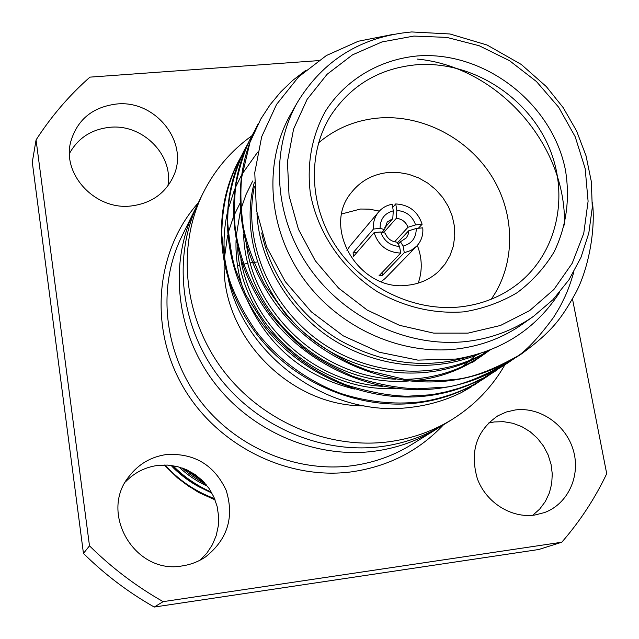<?xml version="1.0" encoding="UTF-8"?>
<svg xmlns="http://www.w3.org/2000/svg" width="639" height="639" viewBox="0 0 639 639"><rect width="100%" height="100%" fill="white"/><g stroke="black" fill="none" stroke-linecap="round" stroke-linejoin="round"><path stroke-width="0.96" d="M534.851 515.026L544.572 512.542C568.111 503.867 580.859 475.704 573.319 450.271C566.018 424.767 540.043 406.684 515.298 409.95L506.296 412.011L497.901 415.789C476.494 430.582 469.641 451.533 477.333 478.651C486.023 502.55 511.36 518.533 534.851 515.026M532.718 515.282L539.691 509.083L545.307 501.551L549.356 492.965L551.705 483.651L552.272 473.954L551.042 464.218L548.078 454.8L543.477 446.046L537.423 438.258L530.13 431.716L521.847 426.66L512.893 423.274L503.564 421.684L494.219 421.948L488.348 423.098M131.067 205.982C151.291 203.394 165.453 193.417 173.552 176.037C189.36 142.369 155.413 99.66 116.538 104.021C92.463 107.048 77.167 119.701 70.665 141.978C61.903 174.711 95.554 210.431 131.067 205.982M167.865 185.933C173.68 155.077 142.681 123.758 109.876 127.297C91.521 129.278 78.054 138 69.483 153.464M182.355 565.882C190.781 564.628 198.505 561.641 205.534 556.912C227.58 539.404 234.457 517.215 226.166 490.337C214.265 464.936 194.368 453.003 166.483 454.529C150.988 456.765 138.447 464.13 128.862 476.646C98.765 513.484 135.276 574.956 182.355 565.882M200.071 560.179L206.94 553.031L212.372 544.755L216.198 535.626L218.29 525.961L218.594 516.08L217.1 506.312L213.865 496.982L209.009 488.388L202.683 480.824L195.111 474.521L186.516 469.705L177.203 466.518L167.474 465.08L157.633 465.44C145.005 467.205 134.262 472.716 125.388 481.974M164.287 465L177.546 477.932L188.705 486.239L202.156 493.947L214.856 499.307M165.118 465C178.696 480.185 195.183 491.391 214.568 498.604M171.827 465.496C176.971 471.175 188.289 480.129 194.631 483.955C197.755 486.143 203.506 489.162 211.884 493.028M172.889 465.655C183.944 476.838 196.78 485.664 211.389 492.142M182.283 468.02C187.834 473.211 195.782 478.739 206.133 484.602M184.04 468.667L204.959 483.228M256.447 262.094L253.715 262.405M252.421 262.581L250.232 262.909M248.044 263.284L243.619 264.195M242.469 264.466L241.862 264.61M239.913 265.113L237.524 265.776M178.88 466.949C187.347 474.961 196.86 481.375 207.411 486.207M215.071 499.866L198.585 492.437L183.457 482.581M383.56 232.724L396.316 218.298L396.867 210.503L395.709 203.937C409.04 204.68 417.842 211.453 422.123 224.265L415.59 224.904L407.986 227.268C405.861 221.909 401.979 218.921 396.316 218.298M407.986 227.268L394.567 241.814M397.362 242.924L408.609 230.831L416.221 228.474L422.762 227.827C423.385 235.04 421.317 241.191 416.548 246.295L385.229 278.404L381.203 281.623M416.221 228.474C416.293 237.716 411.923 243.587 403.121 246.087L400.445 241.79L406.452 237.78L408.105 234.513L408.609 230.831M400.445 241.79L398.169 244.226M382.114 232.34L384.55 229.569L380.101 228.387C380.101 219.113 384.502 213.266 393.304 210.838L392.154 204.272C386.675 205.263 382.162 207.819 378.615 211.94L349.757 246.279L346.953 250.6M403.121 246.087L404.287 252.717L382.441 275.401L379.023 275.76L400.717 253.084C387.258 252.405 378.384 245.592 374.103 232.628L353.639 256.263L353.055 252.828L373.48 229.034C372.936 222.508 374.654 216.805 378.615 211.94M408.169 285.17C419.951 283.796 430.055 279.251 438.482 271.543L445.016 264.147L449.992 255.624L453.275 246.247L454.76 236.318L454.409 226.174L452.236 216.126L448.33 206.501L442.803 197.595L435.838 189.695L427.667 183.05L418.537 177.858L408.736 174.303L398.576 172.49L388.376 172.482C373.016 174.096 360.668 180.805 351.322 192.611C320.946 228.339 360.084 292.662 408.169 285.17M418.21 283.133C422.531 270.744 422.235 258.18 417.331 245.448M379.374 211.078L369.262 209.153L360.532 209.025L341.785 213.929M417.499 55.936C484.626 50.793 552.551 103.462 565.491 170.325C570.18 199.28 566.362 226.533 554.037 252.07C544.412 267.909 532.127 281.44 517.183 292.678C500.984 302.271 483.284 308.661 464.082 311.84C434.049 314.029 405.222 307.359 377.585 291.847C342.632 269.482 317.775 233.059 310.426 193.769C306.52 164.239 311.912 135.364 325.65 110.874C345.811 79.452 379.742 59.491 417.499 55.936M460.839 306.832C482.381 304.284 501.351 296.656 517.75 283.94C558.646 251.918 570.26 192.083 547.112 143.016C524.108 93.869 469.497 60.833 416.836 64.731C379.965 68.125 351.41 84.867 331.146 114.956C307.231 152.553 308.861 205.934 336.346 246.918C363.815 287.893 414.439 312.048 460.839 306.832M491.231 299.22C515.825 264.131 515.577 214.4 491.71 176.252C467.804 138.104 422.411 114.517 378.807 118.007C355.859 120.028 335.787 128.303 318.565 142.848M490.425 374.222L485.488 377.617C467.804 388.608 461.717 390.429 453.842 393.56C441.309 397.953 429.839 400.757 419.432 401.971C393.68 404.767 367.585 401.971 341.138 393.592C309.388 382.034 277.941 360.045 255.648 330.635C245.352 315.73 237.029 299.987 230.679 283.389C226.749 272.374 223.786 256.047 221.789 234.393C221.973 207.579 227.556 183.193 238.547 161.228L241.374 156.084M485.488 377.617L484.13 378.512C463.946 391.603 441.972 399.71 418.226 402.818C358.255 410.677 291.815 382.13 254.873 331.705C217.012 280.01 211.333 214.137 237.796 162.641L238.539 161.22M238.235 161.811L241.039 156.803M241.43 156.132L244.681 150.916M592.441 202.363C595.764 228.858 588.711 269.155 575.356 293.573C561.577 317.902 553.374 330.587 521.368 353.99C492.693 370.404 469.361 378.967 451.374 379.678C438.809 381.171 423.401 381.108 405.142 379.486L368.447 370.676L353.263 364.645C334.956 355.731 317.327 344.038 300.386 329.548L286.096 314.811L264.602 284.627C253.707 262.917 246.606 243.667 243.307 226.877C240.799 208.53 240.248 192.075 241.67 177.514L250.001 142.297L260.856 118.934L269.993 104.908L280.593 92.072L292.534 80.546L305.426 70.609M521.368 353.99L519.826 355.004C498.476 368.847 475.2 377.393 450 380.636C386.355 388.839 315.546 358.311 276.08 304.651C235.615 249.633 229.401 179.767 257.317 125.46L258.164 123.846M514.267 358.511L508.892 362.209C478.044 379.207 455.168 387.617 440.271 387.434L417.323 388.824C398.017 388.28 376.395 384.087 352.448 376.243C332.911 367.353 317.902 358.95 307.423 351.019C296.232 342.512 283.636 329.836 269.618 312.99C249.761 284.051 240.424 259.091 235.799 232.532C234.034 220.711 233.978 205.031 235.647 185.486C240.208 164.199 245.44 147.976 251.343 136.826L254.482 131.155M508.9 362.201L507.422 363.176C486.479 376.754 463.65 385.149 438.953 388.352C376.587 396.428 307.295 366.594 268.707 314.061C229.145 260.193 223.123 191.708 250.536 138.375L251.351 136.826M502.094 366.53L483.683 377.889L469.601 384.414L459.832 388.001L446.669 391.731L436.157 393.88L429.632 394.854L407.291 396.244C389.231 395.821 368.567 391.955 345.308 384.63C312.663 371.043 291.432 355.939 266.231 326.856L245.879 295.058L235.695 270.041C232.412 260.48 229.776 245.12 227.803 223.954C227.117 200.287 232.788 175.398 244.809 149.278L247.78 143.903M496.95 370.069L495.537 371.003C474.977 384.335 452.588 392.578 428.37 395.733C367.225 403.704 299.387 374.534 261.647 323.07C222.955 270.313 217.108 203.154 244.034 150.756L244.809 149.278M244.354 150.149L247.421 144.67M573.886 271.767C571.002 281.799 568.055 290.026 565.06 296.456C560.363 306.057 560.738 305.793 553.582 317.359C538.35 338.111 525.49 351.642 515.01 357.968M354.397 389.039C304.947 376.882 269.37 347.584 247.668 301.145M243.267 289.603C237.868 273.284 235.471 256.79 236.063 240.128M236.302 235.711L240.288 211.477M241.007 208.865L246.039 194.536L252.693 181.005M364.07 405.829C290.178 406.572 221.413 336.33 224.185 263.292M224.305 258.939L227.628 235.104M228.267 232.548L233.403 217.044M234.162 215.223L239.841 203.617M504.906 364.797C492.078 387.17 474.569 405.334 452.388 419.28C433.13 431.173 411.915 438.673 388.744 441.789C327.567 449.808 260.768 421.005 222.14 369.015C183.561 316.968 176.612 246.878 202.93 193.369C214.608 169.934 230.935 150.74 251.902 135.764M452.388 419.28L444.193 424.368C425.207 436.086 404.303 443.49 381.475 446.573C321.209 454.497 255.472 426.189 217.484 375.021C179.535 323.813 172.738 254.785 198.681 202.028L202.93 193.369M440.175 426.772L436.253 429.288C417.531 440.846 396.923 448.155 374.43 451.206C315.059 459.042 250.352 431.205 212.979 380.844C175.645 330.435 168.984 262.445 194.568 210.415L196.684 206.269M533.669 316.217L522.494 324.133C503.244 337.664 481.439 345.939 457.061 348.95C400.03 355.715 337.504 327.048 302.535 277.286C267.565 227.5 263.476 161.891 290.689 114.205L297.454 102.304C323.374 59.922 361.458 36.471 411.708 31.95L449.912 33.971L487.142 45.042L521.28 64.459L546.337 86.6L563.207 107.656L576.57 130.923L586.035 155.788L591.331 181.58L592.273 207.587L588.815 233.091L580.987 257.389L568.982 279.77L553.07 299.587L533.669 316.217C514.115 329.972 491.934 338.366 467.125 341.41C409.08 348.239 345.364 318.981 309.691 268.276C274.019 217.548 269.81 150.756 297.454 102.304M393.209 34.37L358.319 41.239L326.353 55.545L298.597 76.88L276.591 104.381L261.694 136.714L254.769 172.586L256.399 210.063L266.663 247.013L285.306 281.655L311.313 311.832L343.239 335.842L379.454 352.273L417.858 360.116L456.078 359.046C501.479 351.354 536.081 329.005 559.876 292.007M479.282 381.579L461.462 392.53C445.319 400.461 428.042 405.445 409.623 407.474C331.042 417.642 246.135 358.455 228.538 280.273M225.663 265.664C223.075 247.772 223.586 230.359 227.188 213.426M228.067 209.568L234.497 189.727M235.336 187.722L241.31 175.509M242.109 174.08L257.613 152.194M475.312 355.524L470.384 360.132M468.587 361.69L462.396 366.634M396.867 210.503C406.188 211.189 412.427 215.99 415.59 224.904M399.551 246.446C390.165 245.791 383.887 240.959 380.724 231.973L385.173 233.147C387.29 238.531 391.196 241.534 396.883 242.149L399.551 246.446L400.717 253.084M374.103 232.628L380.724 231.973M380.101 228.387L373.48 229.034M572.488 298.948L606.715 473.683C594.949 498.444 579.972 521.296 561.785 542.223L163.145 601.642C136.179 586.322 111.633 567.72 89.492 545.834L36.064 139.925C51.264 116.33 69.22 95.403 89.931 77.135L318.414 60.625M561.785 542.223L538.725 549.508L154.247 607.05L163.145 601.642M89.492 545.834L83.445 553.414L32.285 162.226L36.064 139.925M83.445 553.414C104.724 574.453 128.319 592.329 154.247 607.05M461.462 392.53L471.438 386.827M474.322 384.974L479.106 381.683M479.761 381.211L484.466 377.649M404.287 252.717L410.973 250.44L416.548 246.295M392.705 207.435L395.709 203.937M422.123 224.265L418.345 228.267M393.304 210.838L392.761 218.642L387.234 222.013L384.55 229.569M392.761 218.642L384.63 227.899M470.424 356.25C426.764 369.558 383.28 364.278 339.972 340.411C301.033 317.591 270.545 275.88 261.694 232.955M489.418 350.26C440.367 380.94 371.555 377.593 320.339 341.873C269.866 306.353 242.692 241.75 254.362 186.516M488.699 350.923L484.458 354.022C460.28 370.58 433.482 379.015 404.072 379.334M395.861 379.175C322.759 377.074 255.912 315.482 246.638 245.847M486.367 351.41L484.178 353.351M482.836 354.509L478.795 357.8M477.437 358.838L473.371 361.818M382.545 386.323C313.589 382.386 251.606 325.419 240.903 259.658M417.259 59.068C498.116 66.712 566.753 144.973 564.429 225.008M480.097 353.543C435.399 373.104 378.6 368.232 333.582 340.02C289.938 312.862 259.17 261.471 256.982 213.498M490.129 349.98C440.598 383.192 369.198 380.317 316.904 343.015C265.177 305.722 239.258 238.403 254.362 182.211M489.059 350.404L488.627 350.747M487.23 351.857L483.044 355.004M481.646 356.003C461.414 369.933 439.129 378.112 414.791 380.517M408.497 380.996C325.938 387.801 244.969 313.246 243.635 234.002M485.289 351.801L482.701 354.174M481.367 355.34L477.373 358.679M476.039 359.741L472.013 362.76M395.661 388.432C316.72 393.065 240.719 322.967 237.572 247.365M248.467 300.01L248.93 299.955M199.943 480.288L204.56 482.788M187.099 469.961L201.581 479.753M356.953 252.437L353.055 252.828M382.441 275.401L381.97 272.677M443.442 424.831C419.072 450.735 388.6 466.39 352.025 471.79C286.671 480.744 215.623 444.92 182.115 385.149C148.464 325.427 156.22 250.001 198.298 202.819M194.568 210.415L181.684 236.67C157.234 286.4 163.48 351.138 198.889 399.04C234.337 446.885 295.817 473.251 352.408 465.687C373.839 462.748 393.504 455.751 411.396 444.704L436.253 429.288M171.3 465.424C179.751 474.521 189.503 481.87 200.55 487.461M413.88 36.072L381.914 41.95L352.488 54.858L327.096 74.292L307.095 99.404L293.597 129.022L287.43 161.691L289.052 195.734L298.469 229.353L315.275 260.728L338.598 288.133L367.185 310.059L399.471 325.315L433.681 333.127L467.956 333.143L500.497 325.467L529.619 310.626L553.893 289.507L572.201 263.292L583.75 233.371L588.096 201.261L585.156 168.512L575.172 136.69L558.67 107.248L536.456 81.536L509.571 60.713L479.234 45.76L446.837 37.397L413.88 36.072M171.164 465.408C175.126 470.232 188.976 482.405 202.156 488.332"/></g></svg>
